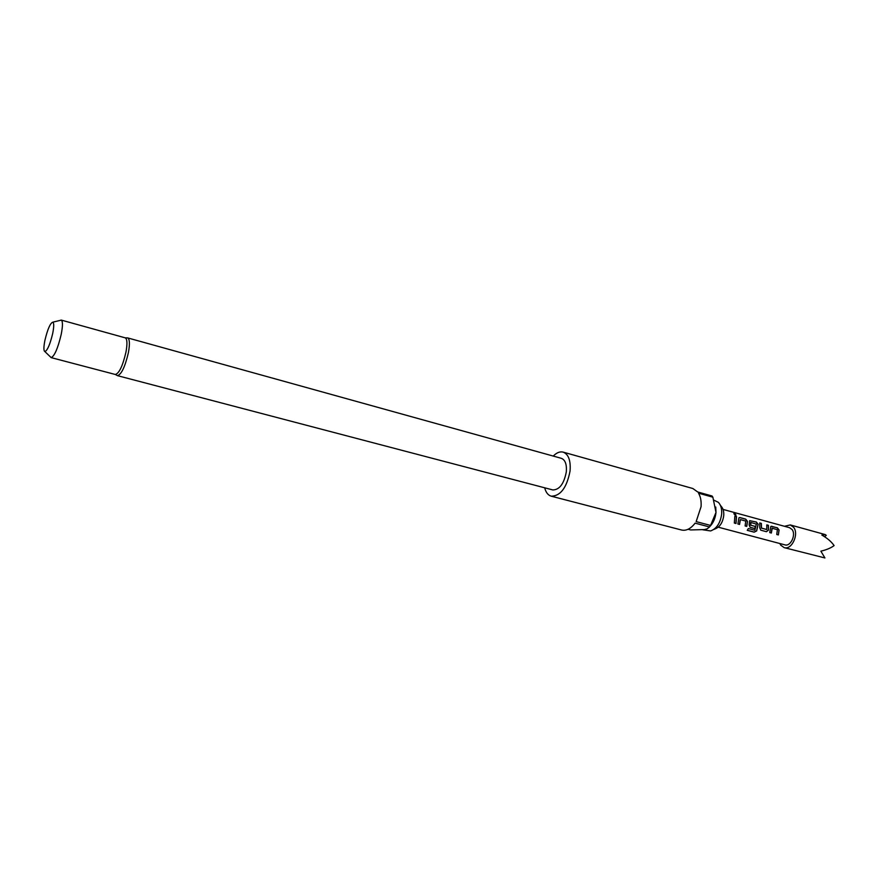 <?xml version="1.0" encoding="UTF-8"?>
<svg xmlns="http://www.w3.org/2000/svg" width="878" height="878" viewBox="0 0 878 878"><rect width="100%" height="100%" fill="white"/><g stroke="black" fill="none" stroke-linecap="round" stroke-linejoin="round"><path stroke-width="1.32" d="M733.843 513.674L735.215 513.893L736.049 515.177L735.413 515.408L733.843 513.674L735.907 515.342M784.471 526.284L790.299 524.934L793.591 527.283C799.287 534.065 791.747 550.254 784.164 547.631L780.74 545.161L779.818 543.526M784.164 547.631L824.925 557.947L820.875 551.175C826.626 549.793 831.038 547.927 834.1 545.578C831.4 541.693 827.317 538.192 821.852 535.064L825.309 534.603L826.275 535.382L824.574 536.71M769.754 532.595L770.796 526.427L777.326 527.755L779.082 530.005L778.358 534.921L776.756 534.482L777.392 529.686L772.212 528.271L771.356 533.034L769.754 532.595M766.417 531.706L760.754 530.169L759.766 527.788L759.733 522.948L761.358 523.398L761.533 528.117L766.757 529.533L766.801 524.879L768.404 525.318L768.459 530.147L766.417 531.706L760.699 530.136M748.341 528.545L754.828 530.29L756.342 524.1L750.877 522.498L750.745 525.198L755.398 526.46L754.839 528.578L750.141 527.316L749.143 524.912L749.68 520.687L756.375 522.037L758.142 524.309L756.671 530.938L754.136 532.167L747.255 530.334L748.341 528.545M737.882 524.001L738.958 517.768L739.945 517.548L745.729 519.128L747.507 521.411L746.75 526.394L745.104 525.955L745.762 521.071L740.417 519.622L739.539 524.451L737.882 524.001L739.539 524.451M734.326 523.047L734.864 516.154L736.521 516.615L735.994 523.497L734.326 523.047M723.055 509.416L789.52 527.678L792.022 529.467C796.324 534.614 790.617 546.862 784.877 544.865L718.259 527.184M720.267 505.069L721.09 506.233C723.11 508.329 723.999 511.413 723.746 515.496C722.748 522.629 719.817 527.118 714.955 528.951L713.66 529.544M713.979 500.208L718.336 502.326C720.871 504.96 721.979 508.845 721.672 513.981C720.399 522.992 716.711 528.644 710.609 530.938L702.751 529.774M60.143 320.393L61.219 320.075L125.247 337.843C127.222 338.919 127.464 343.682 125.96 352.133C122.722 365.906 119.188 373.359 115.347 374.489L117.454 375.652L552.8 489.935C559.484 489.847 563.994 483.811 566.321 471.826C566.87 464.352 565.212 459.842 561.338 458.316L127.65 337.898C129.692 339.007 129.944 343.913 128.407 352.627C125.071 366.817 121.416 374.5 117.454 375.652M44.943 340.203C43.571 347.172 43.571 350.97 44.921 351.617C47.5 350.333 50.09 344.275 52.702 333.453C53.997 326.857 54.052 323.093 52.878 322.149C50.309 322.983 47.664 328.998 44.943 340.203M61.219 320.075L61.317 320.119C62.865 321.293 62.821 326.089 61.186 334.507C57.871 348.336 54.535 356.04 51.187 357.631L50.32 356.797M553.261 456.066C556.652 452.642 559.944 451.325 563.138 452.115C568.505 454.244 570.821 460.511 570.074 470.926C566.826 487.641 560.537 496.07 551.23 496.191C548.081 495.269 545.896 492.47 544.689 487.806M551.23 496.191L681.613 530.027C686.311 531.014 690.81 528.721 695.102 523.145L709.534 526.965L707.13 528.852L704.266 529.588L690.646 529.939L688.089 529.269M709.534 526.965L710.576 525.439L696.155 521.609L701.061 506.694C701.456 501.261 700.611 496.761 698.537 493.184L712.87 497.189L712.047 495.993L697.725 491.987L692.83 488.508L563.138 452.115M715.746 507.012L715.998 512.434C715.405 518.174 713.364 522.86 709.863 526.493M710.576 525.439L715.998 512.434L712.87 497.189M734.886 516.286L736.521 516.615M736.401 516.703L735.885 523.442L734.337 523.025M739.002 517.735L739.945 517.548M740.187 519.776L739.43 524.396M739.825 517.636L745.609 519.216L747.387 521.466L746.64 526.35L745.115 525.933M749.724 520.654L756.254 522.114L758.021 524.353L756.584 530.85L754.136 532.167M754.059 532.057L747.321 530.246M750.756 522.542L750.624 525.187L755.278 526.449L754.839 528.578M754.729 528.523L750.086 527.272M766.823 525L768.283 525.406L768.459 530.147M768.338 530.125L766.307 531.651M759.755 523.079L761.237 523.475L761.402 528.106L766.757 529.533M770.829 526.405L771.729 526.229M772.014 528.326L771.246 532.979L769.765 532.584M771.608 526.306L777.206 527.843L778.962 530.06L778.358 534.921M778.237 534.867L776.767 534.472M44.921 351.617L51.187 357.631M51.089 357.609L115.347 374.489M52.878 322.149L61.317 320.119M127.65 337.898L125.247 337.843M790.299 524.934L825.309 534.603"/></g></svg>
